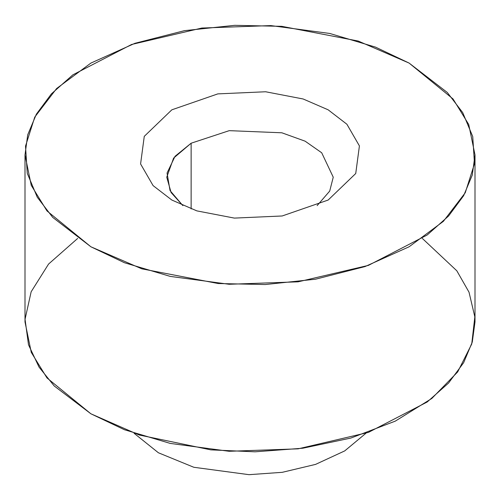 <?xml version="1.0" encoding="UTF-8"?>
<svg xmlns="http://www.w3.org/2000/svg" width="500" height="500" viewBox="0 0 500 500"><rect width="100%" height="100%" fill="white"/><g stroke="black" fill="none" stroke-linecap="round" stroke-linejoin="round"><path stroke-width="0.75" d="M134.088 433.281L158.4 452.769L193.825 467.275L249.013 474.675L282.269 472.319L315.575 464.387L344.719 450.906L365.913 433.281L344.719 450.906L315.575 464.387L282.269 472.319L249.013 474.675L193.825 467.275L158.4 452.769M422.35 238.438L456.831 270.806L469.019 292.188L474.831 316.869L471.737 343.988L457.681 371.925L431.838 398.45L395.262 421.144L350.894 438.05L302.8 448.219L255.05 451.812L210.812 449.862L139.194 435L90.9 413.8L54.237 385.981L39.044 367.113L28.494 344.75L25.05 319.281L31.15 291.781L48.575 264.05L77.65 238.438M409.1 63.075L453.031 98.95L468.731 124.488L475 154.931L472.287 175.044L463.638 195.694L448.581 216.006L427.163 235.012L368.406 265.387L298.125 281.825L229.156 284.275L170.244 276.4L124.431 262.725L90.9 246.788L46.969 210.912L31.269 185.381L25 154.931L27.713 134.819L36.362 114.175L51.419 93.856L72.838 74.856L131.594 44.475L201.875 28.038L270.844 25.587L329.756 33.462L375.569 47.144L409.1 63.075L358.188 41.031L281.819 26.337L234.744 25.325L184.488 30.656L134.956 43.294L90.9 63.075L56.631 88.513L34.75 117.106L25.519 146.125L27.262 173.3L37.275 197.244L52.719 217.394L90.9 246.788L141.812 268.831L218.181 283.531L265.256 284.538L315.512 279.206L365.044 266.569L409.1 246.788L443.369 221.35L465.25 192.756L474.481 163.738L472.738 136.562L462.725 112.619L447.281 92.469L409.1 63.075M25 154.931L25 321.944L31.269 352.388L46.969 377.925L90.9 413.8L124.431 429.731L170.244 443.413L229.156 451.287L298.125 448.837L368.406 432.4L427.163 402.019L448.581 383.019L463.638 362.7L472.287 342.056L475 321.944L475 154.931M171.85 200.05L153.094 185.613L140.588 163.956L144.269 136.35L171.85 109.812L217.819 93.888L265.631 91.762L303.144 98.981L328.15 109.812L346.906 124.25L359.412 145.906L355.731 173.512L328.15 200.05L282.181 215.975L234.369 218.1L196.856 210.881L171.85 200.05L196.856 210.881L234.369 218.1L282.181 215.975L328.15 200.05L355.737 173.512L359.412 145.906L346.906 124.25L328.15 109.812L303.144 98.981L265.631 91.762L217.819 93.888L171.85 109.812L144.269 136.35L140.588 163.956L153.094 185.613L171.85 200.05M191.131 143.212L173.6 158.112L166.75 177.2L171.094 192.519L182.862 205.619L170.037 190.575L167.062 173.031L175.037 156.3L191.131 143.212L191.131 208.938L191.131 143.212L229.231 130.656L281.856 132.794L305.125 141.181L321.694 152.769L333.25 177.2L321.694 152.769L305.125 141.181L281.856 132.794L229.231 130.656L191.131 143.212M317.137 205.619L329.706 191.081L333.25 177.2L329.706 191.081L317.137 205.619"/></g></svg>

